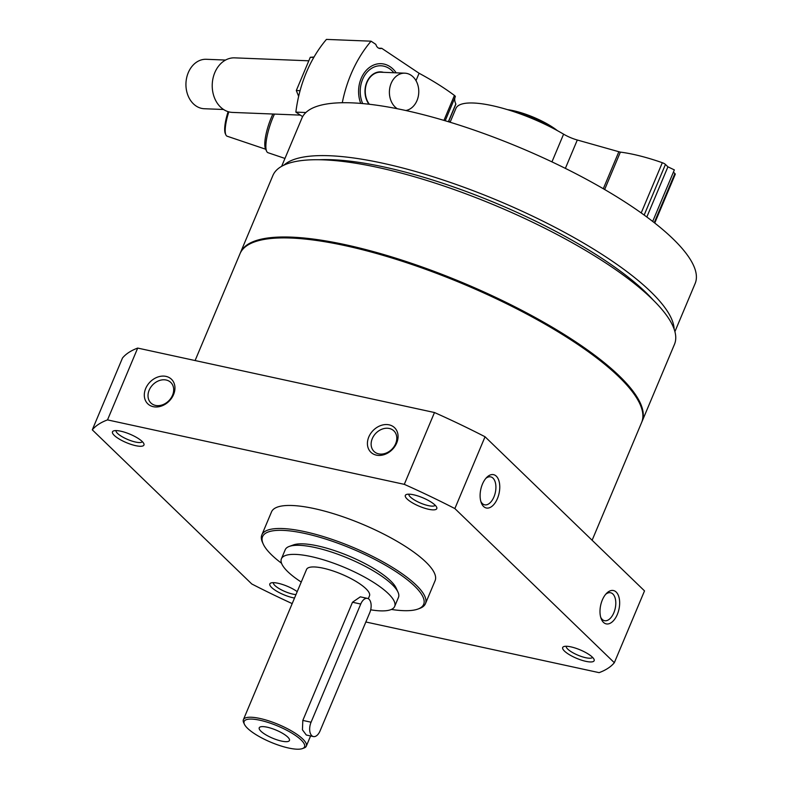<?xml version="1.0" encoding="UTF-8"?>
<svg xmlns="http://www.w3.org/2000/svg" width="788" height="788" viewBox="0 0 788 788"><rect width="100%" height="100%" fill="white"/><g stroke="black" fill="none" stroke-linecap="round" stroke-linejoin="round"><path stroke-width="1.18" d="M641.796 422.053A217.813 58.578 -157.2 0 0 642.003 421.6A217.813 58.578 -157.2 0 0 463.896 283.188A217.813 58.578 -157.2 0 0 240.399 252.781A217.813 58.578 -157.2 0 0 240.222 253.244M642.003 421.6L674.479 344.326A217.813 58.578 -157.2 0 0 496.381 205.924A217.813 58.578 -157.2 0 0 272.884 175.507L240.399 252.781M166.002 376.388A17.06 13.514 134 0 1 168.524 401.732A17.06 13.514 134 0 1 144.371 396.492A17.06 13.514 134 0 1 166.002 376.388M389.114 424.84A17.06 13.514 134 0 1 391.636 450.184A17.06 13.514 134 0 1 367.484 444.944A17.06 13.514 134 0 1 389.114 424.84M365.849 621.988L599.116 672.647A286.665 77.086 -157.2 0 0 614.335 662.708L644.515 590.892L485.044 436.759A286.665 77.086 -157.2 0 0 434.483 412.528L404.293 484.344L107.513 419.896A286.665 77.086 -157.2 0 0 92.294 429.834L251.766 583.967A286.665 77.086 -157.2 0 0 292.19 603.608M434.483 412.528L137.693 348.079L107.513 419.896M137.693 348.079A286.665 77.086 -157.2 0 0 122.485 358.018L92.294 429.834M497.425 498.577A17.06 9.357 -77.7 0 1 481.212 502.626A17.06 9.357 -77.7 0 1 486.679 477.449A17.06 9.357 -77.7 0 1 498.046 478.602A17.06 9.357 -77.7 0 1 497.425 498.577M617.319 614.453A17.06 9.357 -77.7 0 1 601.096 618.501A17.06 9.357 -77.7 0 1 606.563 593.325A17.06 9.357 -77.7 0 1 617.93 594.477A17.06 9.357 -77.7 0 1 617.319 614.453M614.335 662.708L454.863 508.575A286.665 77.086 -157.2 0 0 404.293 484.344M485.044 436.759L454.863 508.575M428.554 509.265A17.06 4.59 -157.2 0 0 436.66 507.196A17.06 4.59 -157.2 0 0 422.831 497.789A17.06 4.59 -157.2 0 0 406.45 494.49A17.06 4.59 -157.2 0 0 410.42 501.592A17.06 4.59 -157.2 0 0 428.554 509.265M297.214 591.65A17.06 4.59 -157.2 0 0 270.954 582.982A17.06 4.59 -157.2 0 0 274.933 590.084A17.06 4.59 -157.2 0 0 293.057 597.757A17.06 4.59 -157.2 0 0 294.525 598.043M585.898 661.349A17.06 4.59 -157.2 0 0 594.014 659.28A17.06 4.59 -157.2 0 0 580.185 649.883A17.06 4.59 -157.2 0 0 563.804 646.584A17.06 4.59 -157.2 0 0 567.774 653.676A17.06 4.59 -157.2 0 0 585.898 661.349M135.703 445.673A17.06 4.59 -157.2 0 0 143.82 443.605A17.06 4.59 -157.2 0 0 129.99 434.198A17.06 4.59 -157.2 0 0 113.61 430.898A17.06 4.59 -157.2 0 0 117.579 438A17.06 4.59 -157.2 0 0 135.703 445.673M391.37 609.439A87.37 23.492 -157.2 0 0 417.916 609.065L419.59 608.454A88.729 23.857 -157.2 0 0 425.431 603.687L435.114 580.658A88.729 23.857 -157.2 0 0 362.559 524.276A88.729 23.857 -157.2 0 0 271.515 511.885L261.833 534.914A88.729 23.857 -157.2 0 0 262.502 542.42L263.241 544.055A87.37 23.492 -157.2 0 0 281.552 563.272M425.431 603.687A88.729 23.857 -157.2 0 0 352.876 547.305A88.729 23.857 -157.2 0 0 261.833 534.914M417.916 609.065A87.37 23.492 -157.2 0 0 352.226 548.852A87.37 23.492 -157.2 0 0 263.241 544.055M116.023 430.583A14.292 3.841 -157.2 0 0 122.041 436.67A14.292 3.841 -157.2 0 0 135.526 442.038A14.292 3.841 -157.2 0 0 142.352 441.654M566.217 646.259A14.292 3.841 -157.2 0 0 572.236 652.356A14.292 3.841 -157.2 0 0 585.72 657.714A14.292 3.841 -157.2 0 0 592.546 657.33M592.123 540.243L641.619 422.506A217.813 58.578 -157.2 0 0 463.521 284.104A217.813 58.578 -157.2 0 0 240.025 253.687L195.099 360.549M674.912 331.63L695.154 283.483A213.292 57.357 -157.2 0 0 520.75 147.957A213.292 57.357 -157.2 0 0 301.893 118.18L281.651 166.317M674.154 329.177A213.292 57.357 -157.2 0 0 498.518 200.841A213.292 57.357 -157.2 0 0 283.936 165.145M653.173 300.021A208.18 55.987 -157.2 0 0 497.287 203.767A208.18 55.987 -157.2 0 0 319.445 159.737M273.377 582.667A14.292 3.841 -157.2 0 0 279.395 588.754A14.292 3.841 -157.2 0 0 292.88 594.122A14.292 3.841 -157.2 0 0 295.973 594.595M408.864 494.174A14.292 3.841 -157.2 0 0 414.882 500.262A14.292 3.841 -157.2 0 0 428.367 505.63A14.292 3.841 -157.2 0 0 435.193 505.246M389.302 428.475A14.292 11.318 134 0 1 393.892 430.888A14.292 11.318 134 0 1 392.099 449.032A14.292 11.318 134 0 1 374.034 451.435A14.292 11.318 134 0 1 373.788 435.823A14.292 11.318 134 0 1 389.302 428.475M166.179 380.023A14.292 11.318 134 0 1 170.779 382.436A14.292 11.318 134 0 1 168.987 400.58A14.292 11.318 134 0 1 150.912 402.993A14.292 11.318 134 0 1 150.675 387.371A14.292 11.318 134 0 1 166.179 380.023M605.676 594.31A14.292 7.841 -77.7 0 1 610.592 592.753A14.292 7.841 -77.7 0 1 613.832 612.788A14.292 7.841 -77.7 0 1 604.524 620.688A14.292 7.841 -77.7 0 1 600.692 617.231M485.782 478.434A14.292 7.841 -77.7 0 1 490.707 476.878A14.292 7.841 -77.7 0 1 493.948 496.913A14.292 7.841 -77.7 0 1 484.64 504.812A14.292 7.841 -77.7 0 1 480.808 501.355M305.882 112.526L295.864 112.123A122.859 96.097 -87.7 0 1 326.439 39.4L371.059 41.183L375.876 44.404A6.146 4.807 92.3 0 0 380.21 48.551A6.146 4.807 92.3 0 0 381.727 48.304L378.723 48.186M381.727 48.304L419.098 73.264A119.441 32.121 22.8 0 1 454.43 95.447A4.098 1.103 22.8 0 1 455.316 96.697A4.098 1.103 22.8 0 1 455.306 96.707L445.19 120.761M448.362 121.707L455.828 103.957A80.199 21.571 22.8 0 1 455.031 97.367M455.828 103.957A3.408 0.916 22.8 0 1 455.858 104.252L448.5 121.756M415.995 80.642L419.098 73.264M360.737 103.405A27.304 21.355 -87.7 0 1 368.232 68.438A27.304 21.355 -87.7 0 1 396.187 72.831M371.059 41.183A122.859 96.097 92.3 0 0 342.288 102.736M295.864 112.123L302.641 116.644M369.148 104.233A18.774 14.677 -87.7 0 1 366.361 83.508A18.774 14.677 -87.7 0 1 380.476 72.2A18.774 14.677 -87.7 0 1 380.584 72.21M368.961 104.213A19.109 14.952 -87.7 0 1 367.06 81.597A19.109 14.952 -87.7 0 1 383.5 72.329M362.667 103.573A25.206 19.72 -87.7 0 1 368.055 71.156A25.206 19.72 -87.7 0 1 393.842 72.732M300.346 115.117L232.49 112.418A27.304 21.355 -87.7 0 1 212.248 84.286A27.304 21.355 -87.7 0 1 234.666 57.859L308.502 60.794M223.575 109.493L204.309 108.734A24.743 19.355 -87.7 0 1 185.958 83.233A24.743 19.355 -87.7 0 1 206.279 59.287L225.545 60.055M397.28 108.724A18.774 14.677 -87.7 0 1 397.083 108.596A18.774 14.677 -87.7 0 1 389.942 87.212A18.774 14.677 -87.7 0 1 404.835 73.176A18.774 14.677 -87.7 0 1 417 100.549A18.774 14.677 -87.7 0 1 405.82 110.517M369.375 104.262A18.774 14.677 -87.7 0 1 366.578 83.538A18.774 14.677 -87.7 0 1 380.693 72.21L404.835 73.176M298.652 96.343L296.308 90.531L310.285 57.288L314.028 57.032M310.285 57.288L313.791 57.425M296.308 90.531L300.08 90.679M448.608 121.5L450.362 121.647M265.694 149.227L227.151 136.216A24.743 6.205 -71.4 0 1 225.89 134.906L225.338 133.674A23.719 5.949 -71.4 0 1 228.116 111.65M284.97 158.437L267.999 152.705A27.304 6.846 -71.4 0 1 266.62 151.257A27.304 6.846 -71.4 0 1 272.924 117.55A27.304 6.846 -71.4 0 1 274.46 114.083M266.62 151.257L265.477 148.735A25.206 6.324 -71.4 0 1 271.299 117.619A25.206 6.324 -71.4 0 1 272.904 114.024M225.89 134.906A24.743 6.205 -71.4 0 1 228.825 111.857M557.372 130.621A37.538 10.096 -157.2 0 0 507.511 109.66M551.955 161.875L563.597 134.167A17.06 4.59 -157.2 0 0 577.299 140.008L618.856 151.729A10.234 2.758 -157.2 0 0 620.373 152.114L604.652 189.514M646.83 217.005L667.919 166.82L665.446 164.436A3.408 0.916 -157.2 0 0 662.314 162.712A85.321 22.941 -157.2 0 0 620.373 152.114M652.691 221.438L674.351 169.903L667.919 166.82M654.749 223.034L675.247 174.276A3.408 0.916 -157.2 0 0 674.892 173.557L673.415 172.129M563.597 134.167A75.077 20.192 -157.2 0 0 455.927 108.409L450.115 122.238M281.533 741.094A16.381 4.403 -157.2 0 0 289.521 739.755A16.381 4.403 -157.2 0 0 276.046 730.082A16.381 4.403 -157.2 0 0 259.705 727.225A16.381 4.403 -157.2 0 0 264.827 734.18A16.381 4.403 -157.2 0 0 281.533 741.094M288.723 748.048A32.761 8.806 -157.2 0 0 302.385 748.6A32.761 8.806 -157.2 0 0 277.75 726.024A32.761 8.806 -157.2 0 0 244.388 724.221A32.761 8.806 -157.2 0 0 288.723 748.048M302.385 748.6L304.06 747.989A34.13 9.18 -157.2 0 0 306.305 746.157A34.13 9.18 -157.2 0 0 278.4 724.467A34.13 9.18 -157.2 0 0 243.384 719.7A34.13 9.18 -157.2 0 0 243.65 722.596L244.388 724.221M368.291 598.713L369.483 595.856A34.13 9.18 -157.2 0 0 341.578 574.176A34.13 9.18 -157.2 0 0 306.562 569.409L243.384 719.7M313.397 736.563A10.234 5.615 102.3 0 0 320.066 730.909L369.739 612.729A10.234 5.615 102.3 0 0 367.415 598.378A10.234 5.615 102.3 0 0 360.746 604.041L311.073 722.212A10.234 5.615 102.3 0 0 313.397 736.563L306.286 735.017L302.434 729.806L302.819 720.419L352.492 602.249L360.303 596.851M370.685 609.804A61.425 16.518 -157.2 0 0 394.66 606.435A61.425 16.518 -157.2 0 0 344.425 567.399A61.425 16.518 -157.2 0 0 281.395 558.83A61.425 16.518 -157.2 0 0 301.243 582.066M394.66 606.435L398.482 597.343A61.425 16.518 -157.2 0 0 398.009 592.152A61.425 16.518 -157.2 0 0 348.247 558.318A61.425 16.518 -157.2 0 0 289.255 546.429A61.425 16.518 -157.2 0 0 285.217 549.738L281.395 558.83M398.009 592.152L396.167 588.084A58.017 15.602 -157.2 0 0 349.163 556.131A58.017 15.602 -157.2 0 0 293.451 544.912L289.255 546.429M548.911 126.198A39.242 10.549 -157.2 0 0 516.593 112.605M443.94 120.387L454.43 95.447M565.37 168.376L577.299 140.008M603.303 188.726L618.856 151.729M641.205 212.937L662.314 162.712M644.17 215.055L665.446 164.436M654.247 222.649L674.892 173.557M352.492 602.249L360.746 604.041M302.819 720.419L311.073 722.212M445.2 120.761L455.316 96.697M310.59 735.953L306.305 746.157M360.303 596.831L367.415 598.378"/></g></svg>
